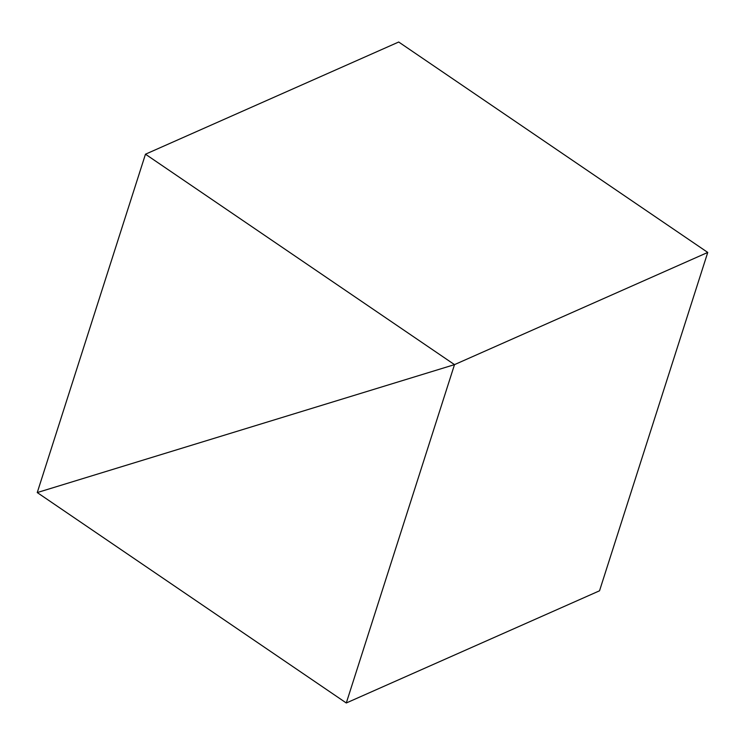 <?xml version="1.0" encoding="UTF-8"?>
<svg xmlns="http://www.w3.org/2000/svg" width="745" height="745" viewBox="0 0 745 745"><rect width="100%" height="100%" fill="white"/><g stroke="black" fill="none" stroke-linecap="round" stroke-linejoin="round"><path stroke-width="1.12" d="M145.471 154.206L398.705 42.018L707.75 252.434L454.506 364.631L145.471 154.206L37.25 492.566L454.506 364.631L707.75 252.434L398.705 42.018L145.471 154.206L37.25 492.566L454.506 364.631L145.471 154.206M346.295 702.982L599.529 590.794L346.295 702.982L454.506 364.631L37.25 492.566L346.295 702.982L454.506 364.631L707.75 252.434L454.506 364.631L37.25 492.566L346.295 702.982M707.75 252.434L599.529 590.794L707.75 252.434"/></g></svg>
